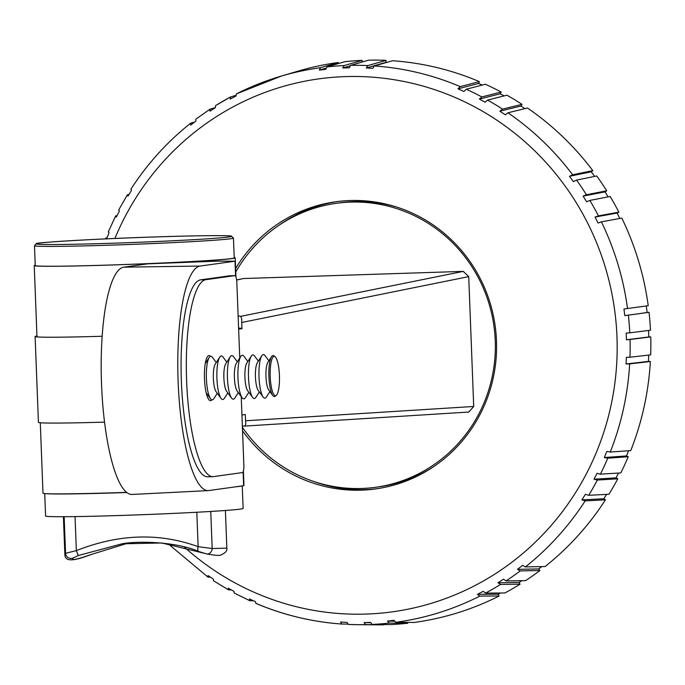 <?xml version="1.0" encoding="UTF-8"?>
<svg xmlns="http://www.w3.org/2000/svg" width="685" height="685" viewBox="0 0 685 685"><rect width="100%" height="100%" fill="white"/><g stroke="black" fill="none" stroke-linecap="round" stroke-linejoin="round"><path stroke-width="1.03" d="M242.362 426.061L244.999 426.07L245.752 424.049L245.264 414.545L241.933 414.99M235.751 271.954A143.336 139.26 82.1 0 1 336.224 203.325L339.7 202.837A143.336 139.26 82.1 0 1 353.982 201.621A143.336 139.26 82.1 0 1 396.332 206.947M432.62 467.341A143.336 139.26 82.1 0 1 379.267 486.778L375.791 487.258A143.336 139.26 82.1 0 1 361.509 488.482A143.336 139.26 82.1 0 1 242.413 427.329M336.224 203.325A143.336 139.26 82.1 0 1 350.506 202.101A143.336 139.26 82.1 0 1 494.776 333.407A143.336 139.26 82.1 0 1 375.791 487.258M236.633 279.977L243.363 278.53L463.257 271.388L468.728 276.62L473.712 406.47L468.814 412.045L245.059 426.061M468.728 276.62L241.728 322.481L241.968 328.706L238.637 329.142M36.956 335.984A100.712 2.449 -2.2 0 0 35.123 336.523A100.712 2.449 -2.2 0 0 102.193 336.258M35.123 336.523L38.42 422.362A100.712 2.449 -2.2 0 0 104.522 422.131M238.132 315.905L240.735 316.342L463.257 271.388M238.594 328.064A104.711 2.552 177.8 0 1 241.959 328.466M241.728 322.481L241.711 318.945L240.735 316.342M242.541 430.814A144.963 140.845 -97.9 0 0 361.235 490.152A144.963 140.845 -97.9 0 0 375.68 488.919A144.963 140.845 -97.9 0 0 496.008 333.312A144.963 140.845 -97.9 0 0 350.112 200.525A144.963 140.845 -97.9 0 0 335.667 201.767A144.963 140.845 -97.9 0 0 235.623 268.494M377.581 488.636A144.963 140.845 82.1 0 1 365.045 489.621A144.963 140.845 82.1 0 1 313.054 481.23M277.528 226.281A144.963 140.845 82.1 0 1 337.568 201.51M344.144 65.58L362.125 60.366A282.528 274.488 -97.9 0 0 344.709 61.718L326.959 66.907A279.84 271.876 82.1 0 1 344.144 65.58L342.774 67.986L349.264 67.781L350.626 65.366L368.616 60.16A282.528 274.488 -97.9 0 1 386.083 60.374L385.989 62.361L386.751 62.403M350.626 65.366A279.84 271.876 82.1 0 1 367.871 65.58L366.321 67.986L372.803 68.363L374.361 65.948A279.84 271.876 82.1 0 1 460.26 86.61L457.982 88.844L463.968 91.473L466.254 89.238A279.84 271.876 82.1 0 1 481.846 96.927L479.397 99.077L485.143 102.228L487.592 100.078A279.84 271.876 82.1 0 1 502.49 109.129L499.879 111.184L505.342 114.832L507.953 112.785A279.84 271.876 82.1 0 1 572.643 174.761L569.475 176.285L573.413 181.628L576.573 180.104A279.84 271.876 82.1 0 1 586.403 194.745L583.132 196.115L586.6 201.792L589.871 200.422A279.84 271.876 82.1 0 1 598.433 215.878L595.068 217.077L598.039 223.036L601.404 221.837A279.84 271.876 82.1 0 1 627.537 308.524L623.958 308.986L624.78 315.614L628.359 315.151A279.84 271.876 82.1 0 1 629.789 332.824L626.193 333.098L626.45 339.769L630.046 339.503A279.84 271.876 82.1 0 1 629.977 357.227L626.381 357.305L626.064 363.975L629.669 363.889A279.84 271.876 82.1 0 1 610.249 452.057L606.816 451.389L604.307 457.529L607.741 458.196A279.84 271.876 82.1 0 1 600.385 474.166L597.029 473.326L594.006 479.209L597.363 480.057A279.84 271.876 82.1 0 1 588.68 495.298L585.418 494.287L581.908 499.879L585.17 500.889A279.84 271.876 82.1 0 1 525.404 566.906L522.646 565.339L517.475 569.338L520.232 570.905A279.84 271.876 82.1 0 1 506.069 580.897L503.466 579.219L497.978 582.738L500.572 584.416A279.84 271.876 82.1 0 1 485.605 593.099L483.173 591.326L477.402 594.34L479.834 596.104A279.84 271.876 82.1 0 1 395.733 622.297L394.003 620.302L387.564 621.098L389.285 623.085A279.84 271.876 82.1 0 1 372.109 624.42L370.568 622.417L364.077 622.622L370.671 622.682M585.17 500.889L605.454 499.836L603.827 498.748L606.576 494.373M525.404 566.906L545.072 566.538A282.528 274.488 -97.9 0 0 605.454 499.836M607.741 458.196L628.239 456.732L626.45 455.945L628.573 450.747M600.385 474.166L620.79 472.924A282.528 274.488 -97.9 0 0 628.239 456.732M479.834 596.104L499.125 595.993L498.235 594.212L500.538 593.004M395.733 622.297L414.151 622.451A282.528 274.488 -97.9 0 0 499.125 595.993M520.232 570.905L539.9 570.537L538.727 568.944L541.749 566.606M506.069 580.897L525.549 580.666A282.528 274.488 -97.9 0 0 539.9 570.537M341.815 624.044A279.84 271.876 82.1 0 1 255.984 603.382L255.788 603.348C283.419 615.044 312.103 621.937 341.858 624.044L347.792 624.103M389.285 623.085L407.703 623.239L407.601 622.391M372.109 624.42L390.296 624.592A282.528 274.488 -97.9 0 0 407.703 623.239M168.099 543.77L208.026 577.138L210.406 577.181M231.333 589.896L228.653 589.913L228.199 588.167L233.945 591.326L234.176 593.022L249.794 600.711L253.518 600.745M105.764 238.089L107.066 237.695M130.852 189.257C147.266 163.869 167.208 141.846 190.67 123.18L194.626 122.024M108.281 231.95L115.628 215.981L117.101 215.527M320.52 67.704L338.27 62.506A282.528 274.488 -97.9 0 0 298.669 70.966L281.329 76.078A279.84 271.876 82.1 0 1 320.52 67.704L319.338 70.101L325.777 69.305L326.959 66.907M190.85 123.094L190.695 125.064L195.867 121.065L195.85 119.173L210.038 109.163L215.355 107.605M374.361 65.948L392.565 60.742A282.528 274.488 -97.9 0 1 479.363 81.618L478.61 83.45L482.266 85.051M460.26 86.61L479.363 81.618M507.953 112.785L527.459 108.007A282.528 274.488 -97.9 0 1 592.808 170.625L591.266 171.824L594.64 176.405M572.643 174.761L592.808 170.625M466.254 89.238L485.348 84.246A282.528 274.488 -97.9 0 1 501.155 92.038L500.247 93.794L504.091 95.9M481.846 96.927L501.155 92.038M576.573 180.104L596.746 175.968A282.528 274.488 -97.9 0 1 606.704 190.807L605.06 191.86L608.126 196.878M586.403 194.745L606.704 190.807M601.404 221.837L621.817 218.104A282.528 274.488 -97.9 0 1 648.224 305.681L627.537 308.524M502.49 109.129L521.996 104.36A282.528 274.488 -97.9 0 0 506.9 95.189L487.592 100.078M367.871 65.58L386.083 60.374M210.184 109.095L209.875 111.175L215.364 107.656L215.535 105.636L230.528 96.945L235.871 95.378M118.651 210.089L127.333 194.848L129.037 194.326M383.805 624.797L365.619 624.634A279.84 271.876 82.1 0 1 357.775 624.677L375.859 624.84A282.528 274.488 -97.9 0 0 383.805 624.797L383.797 624.532M485.605 593.099L504.896 592.979A282.528 274.488 -97.9 0 0 520.061 584.185L519.024 582.49L521.799 580.709M500.572 584.416L520.061 584.185M588.68 495.298L608.965 494.253A282.528 274.488 -97.9 0 0 617.767 478.806L616.046 477.865L618.521 473.061M597.363 480.057L617.767 478.806M598.433 215.878L618.846 212.144A282.528 274.488 -97.9 0 0 610.172 196.484L589.871 200.422M628.359 315.151L649.046 312.309L647.119 312.548L646.297 305.947M629.789 332.824L650.493 330.221A282.528 274.488 -97.9 0 0 649.046 312.309M610.249 452.057L630.748 450.593A282.528 274.488 -97.9 0 0 650.365 361.526L648.43 361.415L648.721 355.078M629.669 363.889L650.365 361.526M629.977 357.227L650.681 354.856A282.528 274.488 -97.9 0 0 650.75 336.892L648.815 336.96L648.558 330.461M630.046 339.503L650.75 336.892M338.27 62.506L338.399 63.559M362.125 60.366L362.185 62.018M521.996 104.36L520.942 106.029L524.864 108.65M618.846 212.144L617.116 213.044L619.822 218.464M236.411 93.888L281.329 76.078A279.84 271.876 82.1 0 0 236.411 93.888L235.94 96.063L230.169 99.077L230.639 96.902M131.075 189.111L131.434 190.524L127.924 196.115L127.564 194.703M118.882 209.944L119.336 211.194L116.313 217.077L115.859 215.826M108.513 231.804L109.043 232.874L106.526 239.014L105.995 237.943M208.291 577.215L208 575.563L213.463 579.219L213.514 580.803L228.653 589.913M249.999 600.754L249.374 598.93L255.359 601.558L255.984 603.382M341.892 624.044L340.539 622.04L347.03 622.417L348.357 624.42L357.775 624.677A279.84 271.876 82.1 0 1 348.374 624.42M365.619 624.634L364.077 622.622M626.45 339.769L648.815 336.96M626.064 363.975L648.43 361.415M624.78 315.614L647.119 312.548M583.132 196.115L605.06 191.86M594.006 479.209L616.046 477.865M497.978 582.738L519.024 582.49M342.774 67.986L350.018 65.888M479.397 99.077L500.247 93.794M569.475 176.285L591.266 171.824M595.068 217.077L617.116 213.044M457.982 88.844L478.61 83.45M499.879 111.184L520.942 106.029M319.338 70.101L326.069 68.132M366.321 67.986L385.989 62.361M387.564 621.098L394.44 621.149M517.475 569.338L538.727 568.944M477.402 594.34L498.235 594.212M604.307 457.529L626.45 455.945M581.908 499.879L603.827 498.748M211.888 399.826A22.562 5.317 -91.9 0 1 210.629 400.674A22.562 5.317 -91.9 0 1 210.5 400.691A22.562 5.317 -91.9 0 1 204.464 378.591A22.562 5.317 -91.9 0 1 208.899 355.592A22.562 5.317 -91.9 0 1 209.028 355.575A22.562 5.317 -91.9 0 1 210.475 356.346M243.398 471.015L243.954 485.459A100.558 2.449 177.8 0 1 243.646 485.665M243.44 485.725A100.558 2.449 177.8 0 1 237.044 486.615M126.545 492.378A100.558 2.449 177.8 0 1 119.884 492.601A100.558 2.449 177.8 0 1 42.992 493.174L40.287 422.756M234.21 257.56A100.558 2.449 177.8 0 1 235.212 257.86A100.558 2.449 177.8 0 1 111.141 265.009A100.558 2.449 177.8 0 1 34.25 265.583A100.558 2.449 177.8 0 1 35.226 265.206M200.191 266.054L123.857 267.167L147.797 263.828L217.068 261.156L235.015 261.208L200.191 266.054A112.366 26.467 88.1 0 0 178.1 380.809A112.366 26.467 88.1 0 0 208.266 490.606A112.366 26.467 88.1 0 0 208.814 490.554L243.646 485.699L243.115 471.854M235.597 276.166L235.015 261.208M123.857 267.167A113.736 26.792 88.1 0 0 101.5 383.317A113.736 26.792 88.1 0 0 132.034 494.45L208.266 490.606M229.706 275.807A7.218 1.704 88.1 0 0 229.663 275.807A7.218 1.704 88.1 0 0 229.621 275.807L200.722 279.84A98.572 23.221 88.1 0 0 181.337 380.295A98.572 23.221 88.1 0 0 207.709 476.82L212.966 476.649A98.572 23.221 88.1 0 0 213.549 476.597L242.447 472.573A7.218 1.704 88.1 0 0 243.86 465.124L241.231 396.546M239.75 358.05L236.847 282.614A7.218 1.704 88.1 0 0 234.921 275.635A7.218 1.704 88.1 0 0 234.878 275.635L205.98 279.668A98.572 23.221 88.1 0 0 186.594 380.124A98.572 23.221 88.1 0 0 212.966 476.649M34.481 245.709L35.243 265.549A99.565 2.423 -2.2 0 0 111.372 264.975A99.565 2.423 -2.2 0 0 234.219 257.902L233.457 238.063A99.565 2.423 177.8 0 1 110.61 245.144A99.565 2.423 177.8 0 1 34.481 245.709L36.451 243.595C34.147 242.644 97.57 238.68 156.839 236.89A97.758 2.38 -2.2 0 0 38.942 243.166A97.758 2.38 -2.2 0 0 110.97 243.278A97.758 2.38 -2.2 0 0 228.858 236.993A97.758 2.38 -2.2 0 0 156.831 236.89C200.499 235.4 231.624 235.409 231.333 236.111L233.457 238.063M240.349 486.247A98.837 2.406 177.8 0 1 239.485 486.376A98.837 2.406 177.8 0 1 235.332 486.855M126.716 492.515A98.837 2.406 177.8 0 1 46.648 493.688M242.259 485.973L243.124 508.424A98.837 2.406 177.8 0 1 240.358 509.101A98.837 2.406 177.8 0 1 132.727 515.06A98.837 2.406 177.8 0 1 45.587 516.01L44.722 493.56M128.241 543.068L91.465 554.405C77.003 559.825 64.81 563.301 64.852 554.353L65.555 553.3L76.352 550.629C118.693 533.88 159.288 532.562 198.128 546.673L212.179 548.531L226.846 548.128L225.408 510.488M226.846 548.128C227.429 550.757 225.374 553.069 220.681 555.055C219.953 555.775 215.313 555.407 206.759 553.951L206.759 553.951A5.42 4.401 -79.5 0 1 205.945 553.694L161.865 542.991L121.99 543.822L78.278 555.518L73.107 558.018C70.752 560.818 77.028 559.551 91.944 554.216M199.052 551.596A5.42 2.355 -69.6 0 1 198.787 551.536L206.759 553.951A5.42 4.401 -79.5 0 0 212.179 548.531L210.749 511.455M122.093 543.813L121.99 543.822C136.76 540.816 176.43 541.51 198.787 551.536L198.787 551.536A5.42 2.355 -69.6 0 1 198.128 546.673L196.809 512.243M78.278 555.518L76.352 550.629L75.042 516.593M73.107 558.018A5.42 5.326 -135 0 1 65.555 553.3L64.15 516.704M216.28 362.511L212.504 357.407A21.8 5.137 88.1 0 0 209.19 357.51A21.8 5.137 88.1 0 0 206.408 378.788A21.8 5.137 88.1 0 0 210.526 398.747A21.8 5.137 88.1 0 0 213.848 398.636L217.282 393.301M226.803 362.168L223.027 357.065A21.8 5.137 88.1 0 0 219.714 357.168L215.218 364.155A14.582 3.434 88.1 0 0 213.36 378.385A14.582 3.434 88.1 0 0 216.118 391.726L221.05 398.405A21.8 5.137 88.1 0 0 224.372 398.302L227.805 392.959M219.714 357.168A21.8 5.137 88.1 0 0 216.922 378.445A21.8 5.137 88.1 0 0 221.05 398.405M237.318 361.826L233.551 356.722A21.8 5.137 88.1 0 0 230.228 356.825L225.742 363.812A14.582 3.434 88.1 0 0 223.884 378.043A14.582 3.434 88.1 0 0 226.641 391.383L231.573 398.062A21.8 5.137 88.1 0 0 234.886 397.959L238.32 392.616M230.228 356.825A21.8 5.137 88.1 0 0 227.446 378.103A21.8 5.137 88.1 0 0 231.573 398.062M247.842 361.483L244.074 356.38A21.8 5.137 88.1 0 0 240.752 356.483L236.265 363.47A14.582 3.434 88.1 0 0 234.398 377.7A14.582 3.434 88.1 0 0 237.164 391.041L242.096 397.72A21.8 5.137 88.1 0 0 245.41 397.617L248.843 392.274M240.752 356.483A21.8 5.137 88.1 0 0 237.969 377.76A21.8 5.137 88.1 0 0 242.096 397.72M258.365 361.141L254.589 356.037A21.8 5.137 88.1 0 0 251.275 356.14L246.788 363.127A14.582 3.434 88.1 0 0 244.922 377.358A14.582 3.434 88.1 0 0 247.679 390.707L252.619 397.377A21.8 5.137 88.1 0 0 255.933 397.274L259.367 391.931M251.275 356.14A21.8 5.137 88.1 0 0 248.492 377.418A21.8 5.137 88.1 0 0 252.619 397.377M268.888 360.798L265.112 355.695A21.8 5.137 88.1 0 0 261.798 355.798L257.303 362.785A14.582 3.434 88.1 0 0 255.445 377.015A14.582 3.434 88.1 0 0 258.202 390.364L263.134 397.035A21.8 5.137 88.1 0 0 266.456 396.932L269.89 391.589M261.798 355.798A21.8 5.137 88.1 0 0 259.016 377.075A21.8 5.137 88.1 0 0 263.134 397.035M275.036 356.679L273.931 355.866A20.507 4.829 88.1 0 0 271.517 356.705L267.826 362.442A14.582 3.434 88.1 0 0 265.968 376.673A14.582 3.434 88.1 0 0 268.725 390.022L272.776 395.502A20.507 4.829 88.1 0 0 275.242 396.178L276.295 395.305A19.651 4.632 88.1 0 0 279.429 375.38A19.651 4.632 88.1 0 0 275.036 356.679A19.651 4.632 88.1 0 0 270.215 376.664A19.651 4.632 88.1 0 0 276.295 395.305M271.517 356.705A20.507 4.829 88.1 0 0 268.897 376.724A20.507 4.829 88.1 0 0 272.776 395.502M245.504 420.77L473.712 406.47M243.363 278.53L236.642 280.071M184.248 546.99A269.008 261.353 -97.9 0 0 365.995 614.077A269.008 261.353 -97.9 0 0 616.971 336.849A269.008 261.353 -97.9 0 0 345.351 76.609A269.008 261.353 -97.9 0 0 114.9 238.474M215.672 105.576A279.84 271.876 82.1 0 1 230.434 97.013M205.98 279.668L200.722 279.84M234.878 275.635L229.621 275.807M244.999 426.07L468.814 412.045M105.764 238.106L105.447 238.894M235.94 276.92L235.212 257.86M36.99 336.917L34.25 265.583M234.921 275.635L229.663 275.807M64.852 554.328L63.405 516.704M205.243 363.649L209.19 357.51M206.194 392.882L210.526 398.747"/></g></svg>
